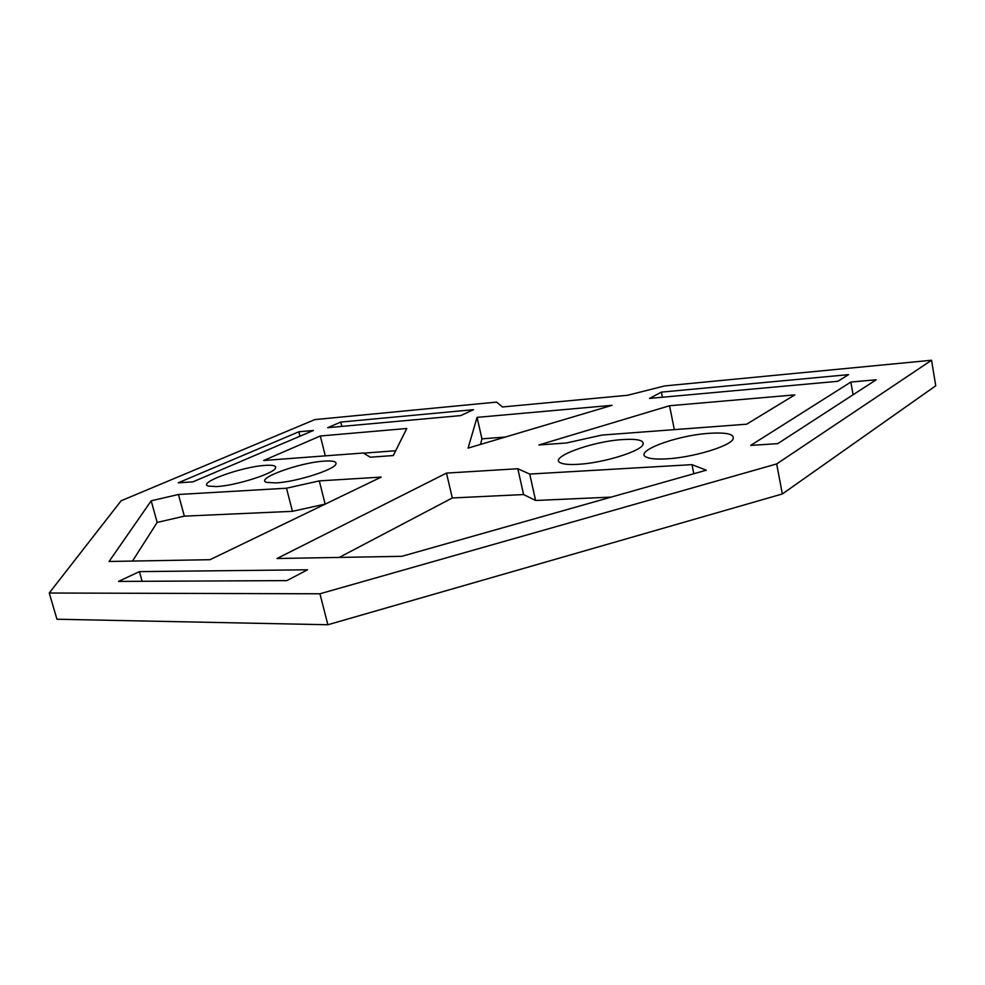 <?xml version="1.0" encoding="UTF-8"?>
<svg xmlns="http://www.w3.org/2000/svg" width="985" height="985" viewBox="0 0 985 985"><rect width="100%" height="100%" fill="white"/><g stroke="black" fill="none" stroke-linecap="round" stroke-linejoin="round"><path stroke-width="1.48" d="M578.047 464.317C602.389 463.122 639.905 451.733 642.909 444.764C644.609 440.394 637.874 438.657 622.717 439.569C591.037 441.391 546.293 458.308 561.376 463.184C564.7 464.391 570.253 464.772 578.047 464.317M666.697 458.862C692.209 457.569 729.343 446.537 732.951 439.298C735.019 434.262 727.25 432.267 709.656 433.289C675.932 435.259 631.471 452.164 647.219 457.483C651.06 458.924 657.549 459.379 666.697 458.862M275.985 482.909C295.882 482.022 334.678 469.71 335.934 464.009C336.735 461.534 332.832 460.574 324.237 461.128C299.612 462.445 254.228 478.981 266.713 482.379L275.985 482.909M216.651 486.565C235.624 485.74 274.618 473.305 275.603 467.912C276.268 465.733 272.808 464.883 265.211 465.388C241.978 466.619 196.569 482.995 208.488 486.11L216.651 486.565M611.205 497.105L535.594 500.478L529.721 474.068L517.814 468.737L446.476 473.096L276.994 558.52L401.806 556.328L706.319 470.202L691.987 464.637L529.721 474.068M339.222 557.424L452.3 497.967L523.601 494.556L535.594 500.478M49.25 593.019L56.958 619.245L327.87 624.749L782.336 493.965L935.75 385.775L931.551 360.251L664.74 385.923L627.556 395.281L502.461 406.965L496.6 402.102L314.818 419.598L121.106 500.786L49.25 593.019L319.94 593.783L776.685 463.935L931.551 360.251M363.514 453.149L395.687 450.736M505.379 437.032L481.948 438.854L480.508 444.42M325.346 504.049L292.447 511.326L184.33 516.14L157.157 522.432L132.507 561.068M566.363 442.991L538.869 444.986L669.529 405.746L794.796 394.887L746.618 424.203L601.958 435.075L566.363 442.991M327.697 427.687L460.771 415.584L473.502 409.674L340.785 422.072L327.697 427.687M649.484 398.42L837.878 381.293L848.577 374.632L661.378 392.129L649.484 398.42M178.223 482.81L192.937 481.85L313.415 430.47L298.837 431.787L178.223 482.81M750.705 445.405L777.744 443.644L876.194 379.767L850.855 382.057L750.705 445.405M118.545 581.409L286.857 580.608L307.529 569.798L139.414 571.62L118.545 581.409M263.672 460.488L363.28 453.014L370.298 457.212L393.286 455.55L406.78 428.5L320.334 435.986L263.672 460.488M612.091 405.315L468.097 448.113L477.048 417.369L612.091 405.315M210.014 559.702L109.089 561.475L151.197 500.811L178.445 494.495L286.512 488.215L319.288 480.889L381.195 477.097L210.014 559.702M327.87 624.749L319.94 593.783M782.336 493.965L776.685 463.935M142.135 581.285L139.414 571.62M853.084 394.763L850.855 382.057M299.957 436.207L298.837 431.787M662.425 397.25L661.378 392.129M341.857 426.406L340.785 422.072M693.809 473.736L691.987 464.637M452.3 497.967L446.476 473.096M523.601 494.556L517.814 468.737M325.309 455.858L320.334 435.986M481.948 438.854L477.048 417.369M674.343 429.632L669.529 405.746M157.157 522.432L151.197 500.811M184.33 516.14L178.445 494.495M292.447 511.326L286.512 488.215M325.136 504.061L319.288 480.889M642.466 445.405L642.909 444.764M335.503 464.723L335.934 464.009M275.184 468.589L275.603 467.912"/></g></svg>
